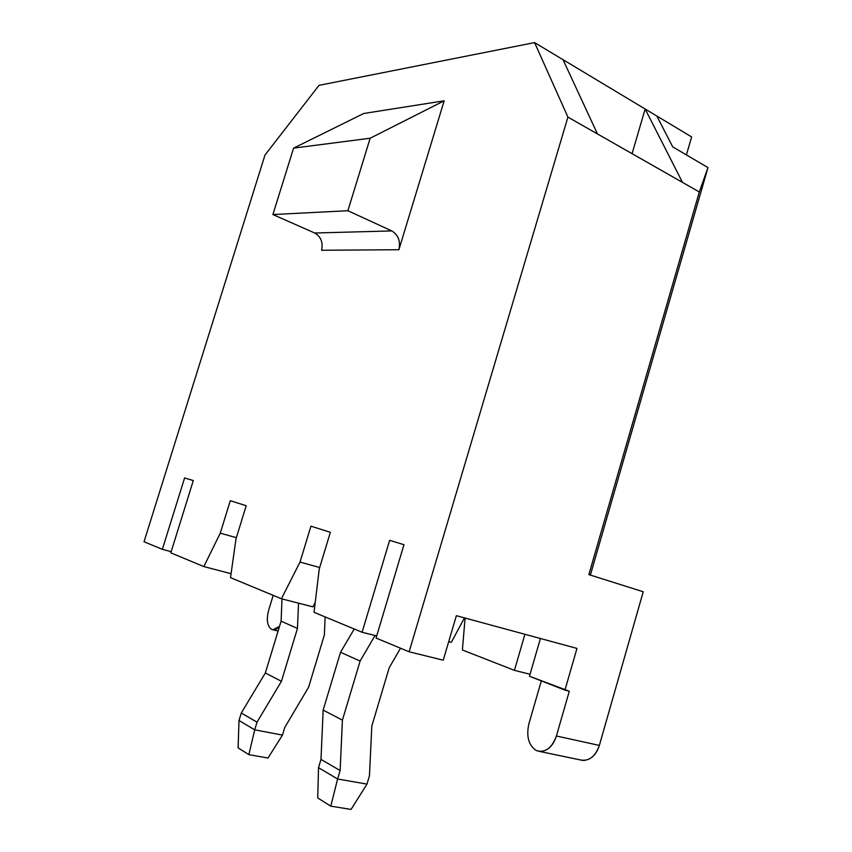 <?xml version="1.0" encoding="UTF-8"?>
<svg xmlns="http://www.w3.org/2000/svg" width="852" height="852" viewBox="0 0 852 852"><rect width="100%" height="100%" fill="white"/><g stroke="black" fill="none" stroke-linecap="round" stroke-linejoin="round"><path stroke-width="1.28" d="M279.509 626.401L272.959 629.766L271.639 629.383C267.262 626.231 266.25 619.926 268.582 610.469L273.194 595.356L268.582 610.469C266.25 619.926 267.262 626.231 271.639 629.383C273.918 630.48 276.549 629.479 279.509 626.401M556.409 736C553.161 745.905 547.687 751.081 539.987 751.517L536.472 750.612C528.666 745.5 526.121 736.629 528.847 723.976L541.318 680.886L528.847 723.976C526.121 736.629 528.666 745.5 536.472 750.612C545.184 753.083 551.83 748.205 556.409 736L599.361 745.415L556.409 736L569.306 691.206L556.409 736M580.318 759.931L582.97 760.485C590.734 760.112 596.198 755.085 599.361 745.415L643.228 591.757L588.86 574.61L699.311 191.977L567.922 117.107L534.587 42.6L318.999 85.349L264.983 155.053L144.031 541.734L162.349 549.338L184.607 477.929L193.297 480.581L170.805 552.852L203.83 566.559L170.805 552.852L193.297 480.581L184.607 477.929L162.349 549.338L144.031 541.734L264.983 155.053L318.999 85.349L534.587 42.6L691.622 136.927L686.414 154.915L691.622 136.927L645.156 109.013L682.495 182.403L699.311 191.977L707.969 167.588L672.707 146.863L656.828 116.021L672.707 146.863L707.969 167.588L590.372 575.089L707.969 167.588L699.311 191.977L588.86 574.61L643.228 591.757L599.361 745.415C595.271 756.725 588.924 761.571 580.318 759.931M246.196 505.726L230.296 500.71L246.196 505.726L235.993 538.869L230.519 577.645L281.405 598.764L230.519 577.645L235.993 538.869L246.196 505.726M451.304 642.344L448.706 641.684L451.304 642.344L464.478 617.881L451.304 642.344M312.972 606.869L281.405 598.764L300.021 562.086L310.937 526.174L330.363 532.308L319.234 569.051L314.047 612.322L362.089 632.269L389.641 540.349L403.965 544.705L376.062 638.063L409.13 651.791L567.922 117.107L409.13 651.791L443.242 660.193L456.374 615.687L576.964 648.415L564.94 690.131L569.306 691.206L529.465 676.243L540.424 638.499L529.465 676.243L564.94 690.131L576.964 648.415L456.374 615.687L443.242 660.193L409.13 651.791L376.062 638.063L403.965 544.705L389.641 540.349L362.089 632.269L314.047 612.322L319.234 569.051L330.363 532.308L310.937 526.174L300.021 562.086L319.692 567.528L300.021 562.086L281.405 598.764L312.972 606.869L315.219 602.481L312.972 606.869M231.073 573.705L203.83 566.559L220.274 533.171L230.296 500.71L220.274 533.171L203.83 566.559L231.073 573.705M363.74 113.486L444.158 100.813L398.896 249.721L321.587 250.264L398.896 249.721C400.674 241.191 398.31 234.928 391.803 230.924L347.882 210.721L370.162 138.226L444.158 100.813L363.74 113.486L293.589 148.131L370.162 138.226L293.589 148.131L272.906 214.555L347.882 210.721L272.906 214.555L314.729 233.011L391.803 230.924L314.729 233.011C320.938 236.686 323.227 242.437 321.587 250.264C323.227 242.437 320.938 236.686 314.729 233.011L272.906 214.555L293.589 148.131L363.74 113.486M514.427 670.354L462.402 649.991L514.427 670.354L524.917 634.293L514.427 670.354L530.04 674.262L514.427 670.354M376.701 635.922L362.089 632.269L376.701 635.922M465.085 618.051L462.402 649.991L465.085 618.051M171.177 551.681L162.349 549.338L171.177 551.681M597.465 133.945L563.023 59.683L534.587 42.6L567.922 117.107L682.495 182.403L645.156 109.013L632.077 153.669L645.156 109.013L563.023 59.683L597.465 133.945M398.896 249.721L444.158 100.813L370.162 138.226L347.882 210.721L391.803 230.924C398.31 234.928 400.674 241.191 398.896 249.721M236.355 537.676L220.274 533.171L236.355 537.676M318.51 767.673L320.991 759.409L323.153 710.067L340.523 652.281L354.23 629L340.523 652.281L323.153 710.067L320.991 759.409L318.51 767.673L337.605 779.005L340.14 770.549L320.991 759.409L340.14 770.549L342.408 720.164L323.153 710.067L342.408 720.164L360.108 661.056L340.523 652.281L360.108 661.056L375.04 635.507L360.108 661.056L342.408 720.164L340.14 770.549L337.605 779.005L366.978 784.106L369.459 775.767L366.978 784.106L351.067 809.4L330.8 806.162L317.732 797.951L318.51 767.673L317.732 797.951L330.8 806.162L351.067 809.4L366.978 784.106L337.605 779.005L330.8 806.162L337.605 779.005L318.51 767.673M400.515 648.223L389.151 667.883L371.802 726.138L369.459 775.767L371.802 726.138L389.151 667.883L400.515 648.223M298.53 603.163L297.465 628.425L281.437 681.28L257.027 722.177L254.705 729.823L282.449 735.095L284.728 727.555L308.616 687.17L324.356 634.985L325.144 616.923L324.356 634.985L308.616 687.17L284.728 727.555L282.449 735.095L254.705 729.823L257.027 722.177L281.437 681.28L297.465 628.425L298.53 603.163M282.001 598.924L281.096 621.183L297.465 628.425L281.096 621.183L265.334 672.984L281.437 681.28L265.334 672.984L241.286 713.017L257.027 722.177L241.286 713.017L238.997 720.504L254.705 729.823L238.997 720.504L241.286 713.017L265.334 672.984L281.096 621.183L282.001 598.924M267.986 758.035L248.859 754.627L238.113 747.864L248.859 754.627L254.705 729.823L248.859 754.627L267.986 758.035L282.449 735.095L267.986 758.035M238.997 720.504L238.113 747.864L238.997 720.504M272.959 629.766L278.114 631.002M539.987 751.517L582.97 760.485"/></g></svg>
